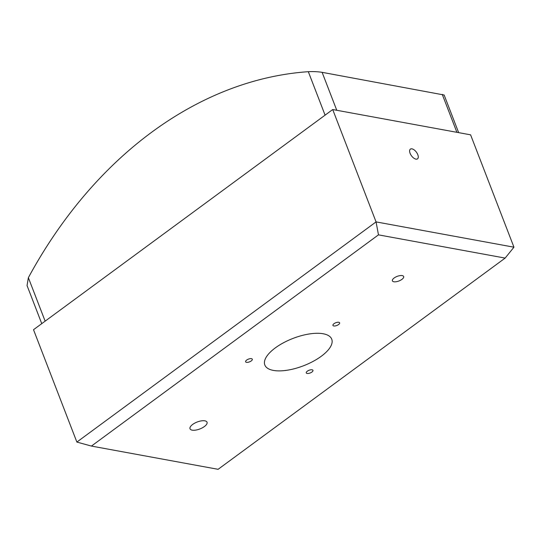 <?xml version="1.0" encoding="UTF-8"?>
<svg xmlns="http://www.w3.org/2000/svg" width="541" height="541" viewBox="0 0 541 541"><rect width="100%" height="100%" fill="white"/><g stroke="black" fill="none" stroke-linecap="round" stroke-linejoin="round"><path stroke-width="0.81" d="M307.315 371.207A3.591 1.467 158.9 0 0 306.267 372.918A3.591 1.467 158.9 0 0 308.498 373.446A3.591 1.467 158.9 0 0 311.914 372.046A3.591 1.467 158.9 0 0 312.962 370.335A3.591 1.467 158.9 0 0 310.73 369.807A3.591 1.467 158.9 0 0 307.315 371.207M246.662 360.076A3.591 1.467 158.9 0 0 245.614 361.794A3.591 1.467 158.9 0 0 247.846 362.314A3.591 1.467 158.9 0 0 251.261 360.921A3.591 1.467 158.9 0 0 252.309 359.21A3.591 1.467 158.9 0 0 250.077 358.683A3.591 1.467 158.9 0 0 246.662 360.076M333.986 323.701A3.591 1.467 158.9 0 0 332.931 325.418A3.591 1.467 158.9 0 0 335.17 325.939A3.591 1.467 158.9 0 0 338.578 324.546A3.591 1.467 158.9 0 0 339.633 322.835A3.591 1.467 158.9 0 0 337.395 322.308A3.591 1.467 158.9 0 0 333.986 323.701M192.697 424.415A9.116 3.726 158.9 0 0 190.026 428.77A9.116 3.726 158.9 0 0 195.707 430.102A9.116 3.726 158.9 0 0 204.37 426.558A9.116 3.726 158.9 0 0 207.041 422.203A9.116 3.726 158.9 0 0 201.367 420.871A9.116 3.726 158.9 0 0 192.697 424.415M394.173 277.973A6.032 2.462 158.9 0 0 392.408 280.853A6.032 2.462 158.9 0 0 396.161 281.733A6.032 2.462 158.9 0 0 401.895 279.393A6.032 2.462 158.9 0 0 403.66 276.512A6.032 2.462 158.9 0 0 399.907 275.633A6.032 2.462 158.9 0 0 394.173 277.973M410.085 153.286A6.032 3.057 53.7 0 0 417.524 158.851A6.032 3.057 53.7 0 0 417.808 154.699A6.032 3.057 53.7 0 0 410.376 149.133A6.032 3.057 53.7 0 0 410.085 153.286M378.47 234.855L91.429 446.075L218.104 469.311L505.145 258.091L378.47 234.855L376.069 221.898L76.869 442.071L33.515 329.706L332.715 109.539L470.596 134.831L513.95 247.19L376.069 221.898L332.715 109.539M321.239 356.296A35.862 14.654 158.9 0 0 331.64 338.93A35.862 14.654 158.9 0 0 309.127 333.986A35.862 14.654 158.9 0 0 275.335 347.877A35.862 14.654 158.9 0 0 264.738 364.742A35.862 14.654 158.9 0 0 286.865 370.274A35.862 14.654 158.9 0 0 321.239 356.296M76.869 442.071L91.429 446.075M505.145 258.091L513.95 247.19M41.752 323.646L27.05 285.547L28.369 277.689A430.778 327.082 100.4 0 1 308.316 71.689C313.111 71.439 317.709 71.649 322.118 72.332L444.147 95.013M28.369 277.689L45.14 321.151M325.087 115.152L308.316 71.689M322.118 72.332L336.766 110.283M456.895 132.315L442.247 94.364M444.141 95.013L458.66 132.64"/></g></svg>
